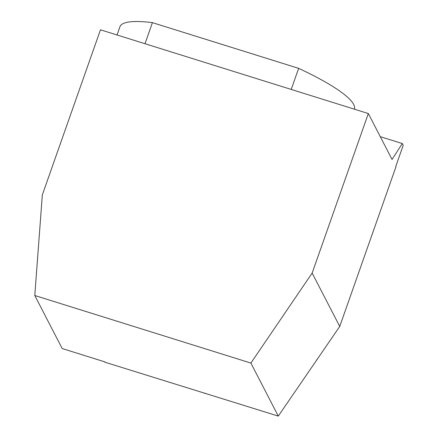 <?xml version="1.0" encoding="UTF-8"?>
<svg xmlns="http://www.w3.org/2000/svg" width="438" height="438" viewBox="0 0 438 438"><rect width="100%" height="100%" fill="white"/><g stroke="black" fill="none" stroke-linecap="round" stroke-linejoin="round"><path stroke-width="0.66" d="M278.278 416.1L104.978 362.221L104.791 361.865L62.191 348.544L34.794 295.513L42.333 194.888L100.466 29.8L368.331 113.541L312.152 273.066L250.886 363.069L278.278 416.1L339.729 326.452L312.152 273.066M104.156 361.662A187.935 181.359 -27.3 0 0 104.978 362.221M380.272 136.656L402.287 143.538L403.206 145.317L395.755 166.484L395.936 166.84A187.935 181.359 -27.3 0 0 395.815 166.303M395.936 166.84L339.729 326.452M204.42 393.308A187.935 181.359 -27.3 0 0 205.433 393.324M316.411 360.085A187.935 181.359 -27.3 0 0 317.2 359.549M34.794 295.513L250.886 363.069M402.287 143.538L392.043 159.454L368.331 113.541M117.045 34.98L119.935 26.762A124.293 22.76 19.4 0 1 152.424 22.645L145.005 43.723M291.21 89.429L298.634 68.355A124.293 22.76 19.4 0 1 354.457 109.204M152.424 22.645L298.634 68.355"/></g></svg>
